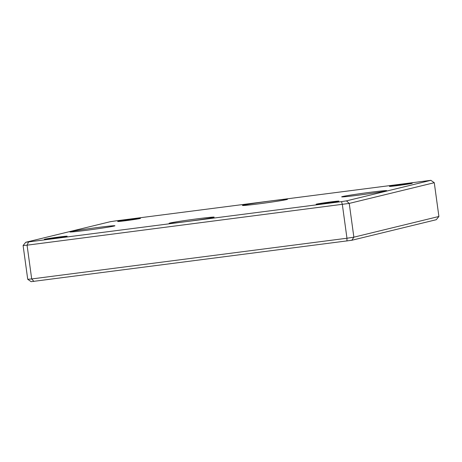 <?xml version="1.0" encoding="UTF-8"?>
<svg xmlns="http://www.w3.org/2000/svg" width="462" height="462" viewBox="0 0 462 462"><rect width="100%" height="100%" fill="white"/><g stroke="black" fill="none" stroke-linecap="round" stroke-linejoin="round"><path stroke-width="0.69" d="M346.436 200.878L349.237 203.413L353.863 237.179L438.9 216.476L434.274 182.709L349.237 203.413L27.067 245.178L31.693 278.944L346.962 238.236L342.336 204.47L341.557 201.623L346.436 200.878L430.867 180.324L115.05 220.98L110.17 221.731L25.733 242.284L341.557 201.623M438.9 216.476L436.267 219.716L351.83 240.269L31.133 281.676L27.726 279.291L23.1 245.524L27.067 245.178L28.54 242.042M259.09 203.806A22.73 0.641 -7.8 0 0 287.474 199.295A22.73 0.641 -7.8 0 0 264.87 201.744A22.73 0.641 -7.8 0 0 242.435 205.463A22.73 0.641 -7.8 0 0 259.09 203.806M86.544 230.278A22.73 0.641 -7.8 0 0 114.928 225.762A22.73 0.641 -7.8 0 0 92.325 228.216A22.73 0.641 -7.8 0 0 69.895 231.936A22.73 0.641 -7.8 0 0 86.544 230.278M185.782 221.656A22.73 0.641 -7.8 0 0 214.166 217.14A22.73 0.641 -7.8 0 0 191.563 219.594A22.73 0.641 -7.8 0 0 169.127 223.313A22.73 0.641 -7.8 0 0 185.782 221.656M358.327 195.183A22.73 0.641 -7.8 0 0 386.711 190.673A22.73 0.641 -7.8 0 0 364.102 193.122A22.73 0.641 -7.8 0 0 341.672 196.841A22.73 0.641 -7.8 0 0 358.327 195.183M126.097 220.651A11.51 0.323 -7.8 0 0 140.465 218.376A11.51 0.323 -7.8 0 0 129.019 219.606A11.51 0.323 -7.8 0 0 117.671 221.494A11.51 0.323 -7.8 0 0 126.097 220.651M397.88 185.557A11.51 0.323 -7.8 0 0 412.243 183.281A11.51 0.323 -7.8 0 0 400.802 184.511A11.51 0.323 -7.8 0 0 389.454 186.405A11.51 0.323 -7.8 0 0 397.88 185.557M324.567 203.401A11.51 0.323 -7.8 0 0 338.935 201.132A11.51 0.323 -7.8 0 0 327.494 202.362A11.51 0.323 -7.8 0 0 316.141 204.25A11.51 0.323 -7.8 0 0 324.567 203.401M52.789 238.496A11.51 0.323 -7.8 0 0 67.152 236.221A11.51 0.323 -7.8 0 0 55.711 237.451A11.51 0.323 -7.8 0 0 44.364 239.345A11.51 0.323 -7.8 0 0 52.789 238.496M27.726 279.291L31.693 278.944L33.94 281.433M346.95 241.02L346.962 238.236L353.863 237.179L351.83 240.269M25.733 242.284L23.1 245.524M434.274 182.709L430.867 180.324"/></g></svg>
